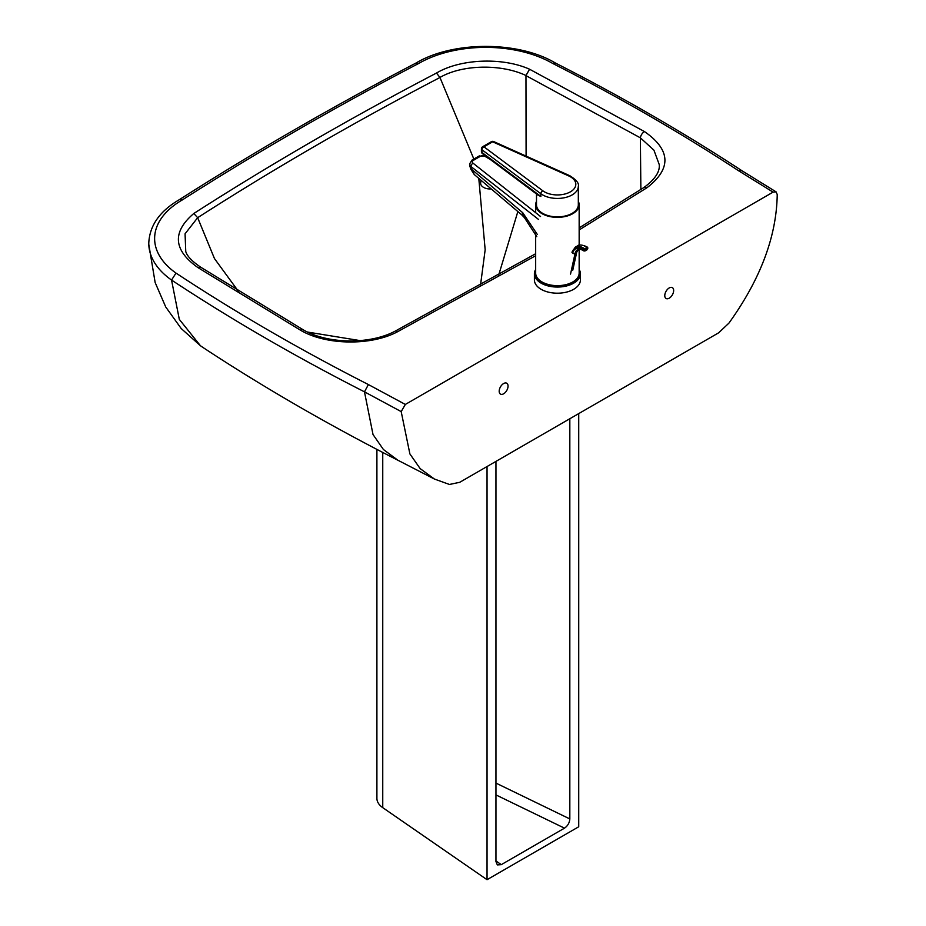 <?xml version="1.0" encoding="UTF-8"?>
<svg xmlns="http://www.w3.org/2000/svg" width="926" height="926" viewBox="0 0 926 926"><rect width="100%" height="100%" fill="white"/><g stroke="black" fill="none" stroke-linecap="round" stroke-linejoin="round"><path stroke-width="1.39" d="M664.775 295.625A6.274 3.623 -60 0 1 667.519 289.317A6.274 3.623 -60 0 1 672.345 287.627A6.274 3.623 -60 0 1 673.653 290.498A6.274 3.623 -60 0 1 670.91 296.818A6.274 3.623 -60 0 1 666.083 298.496A6.274 3.623 -60 0 1 664.775 295.625M499.183 391.235A6.274 3.623 -60 0 1 501.915 384.915A6.274 3.623 -60 0 1 506.753 383.237A6.274 3.623 -60 0 1 508.05 386.107A6.274 3.623 -60 0 1 505.318 392.427A6.274 3.623 -60 0 1 500.48 394.106A6.274 3.623 -60 0 1 499.183 391.235M368.398 384.556A2108.294 1217.215 180 0 1 176.009 273.089A94.51 54.565 180 0 1 182.41 199.877A3341.841 1929.39 180 0 1 418.784 63.419A94.51 54.565 180 0 1 552.672 63.431A2071.022 1195.697 180 0 1 738.647 170.789L773.083 192.122L405.333 404.442L368.398 384.556L364.474 391.837L401.19 411.607L405.333 404.442M201.15 267.475L201.046 267.417C192.284 261.537 187.191 256.259 185.767 251.583L185.061 233.803L197.655 217.703C274.246 168.509 355.005 121.769 439.966 77.495L439.943 77.46C462.167 64.45 501.174 63.72 525.968 75.515L526.095 156.112M517.854 211.556L498.72 274.964M439.966 77.495L473.846 159.041M478.788 178.382L485.166 249.742L480.501 285.196M525.98 75.631L640.364 137.824L653.918 150.151L659.185 164.423M773.083 192.122L776.069 191.856L777.227 194.506C776.601 236.338 760.501 279.201 728.924 323.128L718.645 332.816L459.747 482.296L449.457 484.46L434.398 479.031L397.891 460.234L383.41 449.504L373.016 434.525L364.474 391.837A2114.151 1220.595 0 0 1 171.541 280.057L179.32 319.389L200.421 345.722L202.412 347.1C230.667 365.77 260.866 384.464 293.01 403.169C335.733 428.043 376.535 449.376 398.446 460.523M176.009 273.089L171.541 280.057A100.367 57.944 0 0 1 148.797 244.406A100.367 57.944 0 0 1 148.773 243.306C149.503 225.643 159.723 211.093 179.412 199.634L179.331 199.68C254.28 151.852 333.175 106.305 415.994 63.049L415.924 63.084C452.779 40.848 518.653 40.848 555.507 63.084L552.672 63.431M182.41 199.877L179.412 199.634M418.784 63.419L415.994 63.049M738.647 170.789L741.807 170.65C683.608 132.499 621.485 96.628 555.426 63.037M401.19 411.607L409.894 453.925L420.173 468.625L434.398 479.031M197.666 217.703L193.812 213.489C171.958 232.113 173.347 250.159 197.956 267.602L300.464 330.188C325.72 345.282 371.268 346.058 397.798 331.601L535.668 255.726M201.046 267.417L197.956 267.602M439.943 77.46L436.493 73.05C351.429 117.463 270.542 164.272 193.812 213.489M640.873 189.471L640.364 137.824A5.857 3.403 -59.6 0 1 644.461 131.561L529.568 69.23L525.98 75.515M579.155 227.877L643.767 187.619A5.857 3.554 57.3 0 1 646.927 187.758C671.709 168.682 670.887 149.943 644.461 131.561M300.464 330.188A5.857 3.357 119.6 0 1 303.358 329.876L303.358 329.876C327.283 343.951 369.52 344.831 395.089 331.184A5.857 3.195 62.5 0 1 397.798 331.601M197.678 217.749L214.473 258.574L238.329 291.215M307.548 332.064L360.087 340.606M578.322 201.347A21.749 12.559 180 0 1 579.155 204.796A21.749 12.559 180 0 1 572.766 213.686A21.749 12.559 180 0 1 549.072 216.395A21.749 12.559 180 0 1 535.668 204.796A21.749 12.559 180 0 1 536.501 201.347M579.155 249.256L579.155 273.089A21.749 12.559 180 0 1 572.766 281.979A21.749 12.559 180 0 1 549.072 284.687A21.749 12.559 180 0 1 535.668 273.089L535.668 231.535M535.668 269.443A23 13.277 0 0 0 534.406 273.772A23 13.277 0 0 0 548.597 286.041A23 13.277 0 0 0 573.657 283.171A23 13.277 0 0 0 580.417 273.772A23 13.277 0 0 0 579.155 269.443M580.417 273.772L580.417 279.918A23 13.277 180 0 1 573.657 289.317A23 13.277 180 0 1 548.597 292.188A23 13.277 180 0 1 534.406 279.918L534.406 273.772M579.155 270.612A22.166 12.802 180 0 1 573.067 282.152A22.166 12.802 180 0 1 546.965 284.375A22.166 12.802 180 0 1 535.668 270.612M482.434 153.612A2.512 1.62 -53.3 0 1 481.948 152.489A2.512 1.447 180 0 1 481.427 151.598A2.512 2.512 0 0 0 482.434 153.612L538.284 195.305L540.865 196.474L540.865 193.742A20.904 12.073 0 0 0 564.165 197.782A20.904 12.073 0 0 0 578.322 186.357C579.248 183.406 576.389 179.852 569.733 175.685A2.512 1.262 114.2 0 0 568.703 175.917A18.404 10.626 180 0 1 570.404 191.832A18.404 10.626 180 0 1 542.856 190.814A2.512 1.62 126.7 0 0 540.865 193.742L481.948 149.757A2.512 1.62 126.7 0 1 483.939 146.817L492.644 141.805A2.512 1.447 -119.9 0 0 491.393 141.678L482.689 146.702A2.512 1.447 60.1 0 1 483.939 146.817L542.856 190.814M578.322 186.357L578.322 204.796A20.904 12.073 180 0 1 564.165 216.221A20.904 12.073 180 0 1 540.865 212.181A20.904 12.073 180 0 1 536.501 204.796L536.501 193.974M521.813 214.913L524.463 217.691L522.785 212.772L521.813 214.913L474.262 174.539L471.959 169.608A5.857 1.285 162.4 0 1 470.848 169.226L474.262 174.539M537.312 234.44L522.785 212.772L471.959 169.608L470.987 166.553A5.857 1.285 162.4 0 1 469.876 166.171L470.848 169.226M491.162 188.881A8.369 5.128 -174.6 0 1 480.652 183.012L480.918 180.188M587.431 249.175L587.813 248.272A0.833 0.833 0 0 0 587.478 247.404L587.616 248.538M584.896 250.946L583.901 250.39L585.197 249.939L584.028 249.8L585.07 250.541M578.727 413.598L578.727 826.768L487.041 879.7L487.041 466.53M495.954 461.391L495.954 861.585L497.331 864.907L501.29 864.641L564.49 828.157C567.719 825.923 569.502 822.844 569.826 818.931L569.826 418.737M376.905 449.399L376.905 798.362A25.095 14.492 0 0 0 382.751 807.657L487.041 879.7M579.155 229.937L646.927 187.758M529.568 69.23C502.494 57.053 460.28 58.755 436.493 73.05M569.733 175.685L493.674 141.562A2.512 1.262 114.2 0 0 492.644 141.805L568.703 175.917M482.689 146.702A2.512 2.512 0 0 0 481.427 148.866A2.512 1.447 0 0 0 481.948 149.757L481.948 152.489L540.865 196.474M540.541 216.522L473.093 163.219A3.345 2.083 -175.6 0 1 473.29 160.395L480.455 156.262A3.345 2.083 -175.6 0 1 484.981 156.367A2.512 1.204 -59.8 0 1 485.733 156.077M484.981 156.367L490.178 159.399M473.29 160.395A2.512 1.447 -119.9 0 0 471.89 160.175L469.621 163.948A5.857 3.658 -175.6 0 0 470.987 166.553L538.481 219.404M469.876 166.171A5.857 5.857 0 0 1 469.621 163.948A5.857 3.658 -175.6 0 1 469.656 163.717M473.093 163.219A2.512 1.435 128.3 0 0 471.021 166.09A5.857 3.658 4.4 0 1 469.656 163.485M480.455 156.262A2.512 1.447 -119.9 0 0 479.055 156.043L471.89 160.175M578.113 249.453A12.883 7.431 -119.9 0 0 576.261 252.74L575.081 253.423A12.883 7.431 60.1 0 1 577.523 249.707C578.75 248.689 580.938 249.14 584.075 251.05L586.262 250.367M586.714 250.113L585.533 250.796M577.639 245.818A16.309 9.399 60.1 0 1 587.061 247.45L584.688 248.816A16.309 9.399 -119.9 0 0 575.266 247.173L577.639 245.818C579.132 243.526 587.616 246.617 587.478 247.404L587.57 248.573L585.197 249.939L584.688 248.816L584.028 249.8A15.476 8.924 60.1 0 0 572.164 252.694L572.175 251.872M578.715 249.025L576.748 252.138A1.678 1.157 -167.6 0 1 576.261 252.74L572.766 268.621M583.901 250.39A14.561 8.392 -119.9 0 0 572.743 253.134A1.678 1.157 -167.6 0 0 575.081 253.423L570.532 274.108M569.826 818.931L495.954 783.095M382.751 807.657L382.751 452.444M495.954 794.913L564.49 828.157M501.29 864.641L495.954 860.948M741.761 170.627L776.069 191.856M643.767 187.619C655.041 179.378 660.18 171.623 659.185 164.33M395.089 331.184L535.668 253.736M303.358 329.876L201.116 267.452M200.421 345.722L181.195 328.522L165.731 306.981L155.151 282.546L148.797 244.406M579.155 245.193L579.155 204.796M535.668 212.667L535.668 204.796M493.674 141.562A2.512 2.512 0 0 0 491.393 141.678M481.427 151.598L481.427 148.866M524.463 217.691L536.779 236.674M486.092 156.158L479.055 156.043M575.266 247.173L571.932 252.173M576.748 252.138L572.766 270.195"/></g></svg>
